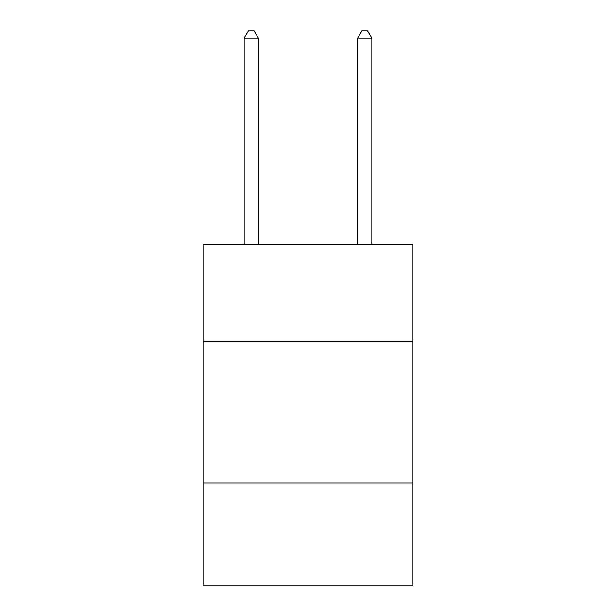 <?xml version="1.0" encoding="UTF-8"?>
<svg xmlns="http://www.w3.org/2000/svg" width="616" height="616" viewBox="0 0 616 616"><rect width="100%" height="100%" fill="white"/><g stroke="black" fill="none" stroke-linecap="round" stroke-linejoin="round"><path stroke-width="0.92" d="M412.982 341.195L412.982 244.729L203.018 244.729L203.018 341.195L412.982 341.195L412.982 585.2L203.018 585.2L203.018 341.195M412.982 483.06L203.018 483.06M258.35 244.729L258.35 38.177L244.159 38.177L244.159 244.729M244.159 38.177L248.417 30.8L254.092 30.8L258.35 38.177M371.841 244.729L371.841 38.177L357.65 38.177L357.65 244.729M357.65 38.177L361.908 30.8L367.583 30.8L371.841 38.177"/></g></svg>
